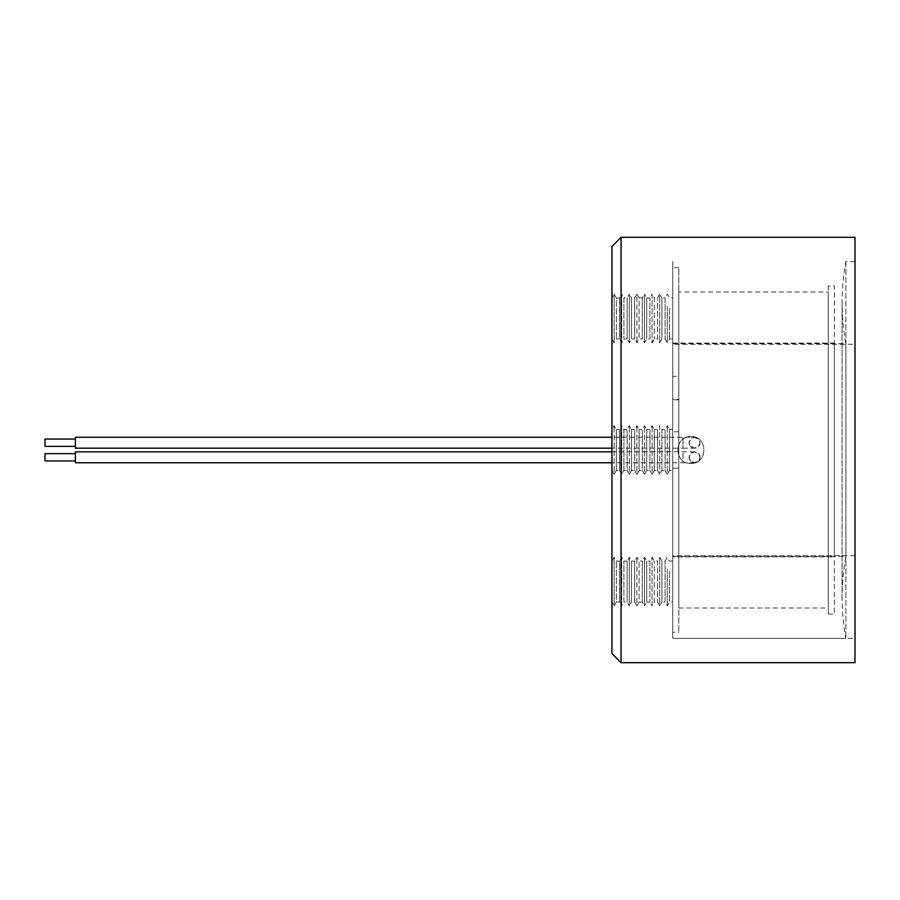 <?xml version="1.0" encoding="UTF-8"?>
<svg xmlns="http://www.w3.org/2000/svg" width="900" height="900" viewBox="0 0 900 900"><rect width="100%" height="100%" fill="white"/><g stroke="black" fill="none" stroke-linecap="round" stroke-linejoin="round"><path stroke-width="0.67" stroke-dasharray="4.5 3.38" d="M669.499 571.309L669.499 602.066L669.499 571.309M667.305 569.408L667.305 605.869L667.305 569.408M672.705 602.066L672.705 561.049L672.705 602.066L669.499 602.066L667.305 605.869L665.111 602.066L665.111 561.049L665.111 602.066L661.894 602.066L661.894 561.049L661.894 602.066L659.711 605.869L659.711 557.257L659.711 605.869L657.518 602.066L654.3 602.066L654.3 561.049L654.3 602.066L652.106 605.869L652.106 557.257L652.106 605.869L649.913 602.066L646.706 602.066L646.706 561.049L646.706 602.066L644.512 605.869L644.512 557.257L644.512 605.869L642.319 602.066L639.113 602.066L639.113 561.049L639.113 602.066L636.919 605.869L636.919 557.257L636.919 605.869L634.725 602.066L631.519 602.066L631.519 561.049L631.519 602.066L629.325 605.869L629.325 557.257L629.325 605.869L627.131 602.066L623.925 602.066L623.925 561.049L623.925 602.066L621.731 605.869L621.731 557.257L621.731 605.869L619.538 602.066L616.32 602.066L616.32 561.049L616.32 602.066L614.137 605.869L614.137 557.257L614.137 605.869L611.944 602.066L611.944 561.049L611.944 602.066M672.705 561.049L669.499 561.049L667.305 557.257L665.111 561.049L661.894 561.049L659.711 557.257L657.518 561.049L657.518 602.066L657.518 561.049L654.3 561.049L652.106 557.257L649.913 561.049L649.913 602.066L649.913 561.049L646.706 561.049L644.512 557.257L642.319 561.049L642.319 602.066L642.319 561.049L639.113 561.049L636.919 557.257L634.725 561.049L634.725 602.066L634.725 561.049L631.519 561.049L629.325 557.257L627.131 561.049L627.131 602.066L627.131 561.049L623.925 561.049L621.731 557.257L619.538 561.049L619.538 602.066L619.538 561.049L616.32 561.049L614.137 557.257L611.944 561.049M669.499 308.183L669.499 338.951L669.499 308.183M667.305 306.281L667.305 342.743L667.305 306.281M672.705 297.934L672.705 338.951L672.705 297.934L669.499 297.934L667.305 294.131L665.111 297.934L665.111 338.951L665.111 297.934L661.894 297.934L661.894 338.951L661.894 297.934L659.711 294.131L659.711 342.743L659.711 294.131L657.518 297.934L654.3 297.934L654.3 338.951L654.3 297.934L652.106 294.131L652.106 342.743L652.106 294.131L649.913 297.934L646.706 297.934L646.706 338.951L646.706 297.934L644.512 294.131L644.512 342.743L644.512 294.131L642.319 297.934L639.113 297.934L639.113 338.951L639.113 297.934L636.919 294.131L636.919 342.743L636.919 294.131L634.725 297.934L631.519 297.934L631.519 338.951L631.519 297.934L629.325 294.131L629.325 342.743L629.325 294.131L627.131 297.934L623.925 297.934L623.925 338.951L623.925 297.934L621.731 294.131L621.731 342.743L621.731 294.131L619.538 297.934L616.32 297.934L616.32 338.951L616.32 297.934L614.137 294.131L614.137 342.743L614.137 294.131L611.944 297.934L611.944 338.951L611.944 297.934M672.705 338.951L669.499 338.951L667.305 342.743L665.111 338.951L661.894 338.951L659.711 342.743L657.518 338.951L657.518 297.934L657.518 338.951L654.3 338.951L652.106 342.743L649.913 338.951L649.913 297.934L649.913 338.951L646.706 338.951L644.512 342.743L642.319 338.951L642.319 297.934L642.319 338.951L639.113 338.951L636.919 342.743L634.725 338.951L634.725 297.934L634.725 338.951L631.519 338.951L629.325 342.743L627.131 338.951L627.131 297.934L627.131 338.951L623.925 338.951L621.731 342.743L619.538 338.951L619.538 297.934L619.538 338.951L616.32 338.951L614.137 342.743L611.944 338.951M669.499 470.509L667.305 474.311L667.305 425.689L667.305 474.311L665.111 470.509L665.111 429.491L667.305 425.689L669.499 429.491L669.499 470.509L669.499 429.491L672.705 429.491L672.705 470.509L669.499 470.509M654.3 470.509L652.106 474.311L652.106 425.689L652.106 474.311L649.913 470.509L649.913 429.491L652.106 425.689L654.3 429.491L654.3 470.509L654.3 429.491L657.518 429.491L659.711 425.689L659.711 474.311L659.711 425.689L661.894 429.491L661.894 470.509L659.711 474.311L657.518 470.509L657.518 429.491L657.518 470.509L654.3 470.509M646.706 470.509L644.512 474.311L644.512 425.689L644.512 474.311L642.319 470.509L642.319 429.491L644.512 425.689L646.706 429.491L646.706 470.509L646.706 429.491L649.913 429.491L649.913 470.509L646.706 470.509M639.113 470.509L636.919 474.311L636.919 425.689L636.919 474.311L634.725 470.509L634.725 429.491L636.919 425.689L639.113 429.491L639.113 470.509L639.113 429.491L642.319 429.491L642.319 470.509L639.113 470.509M631.519 470.509L629.325 474.311L629.325 425.689L629.325 474.311L627.131 470.509L627.131 429.491L629.325 425.689L631.519 429.491L631.519 470.509L631.519 429.491L634.725 429.491L634.725 470.509L631.519 470.509M616.32 470.509L614.137 474.311L614.137 425.689L614.137 474.311L611.944 470.509L611.944 429.491L614.137 425.689L616.32 429.491L616.32 470.509L616.32 429.491L619.538 429.491L621.731 425.689L621.731 474.311L621.731 425.689L623.925 429.491L623.925 470.509L621.731 474.311L619.538 470.509L619.538 429.491L619.538 470.509L616.32 470.509M623.925 470.509L623.925 429.491L627.131 429.491L627.131 470.509L623.925 470.509M661.894 470.509L661.894 429.491L665.111 429.491L665.111 470.509L661.894 470.509M690.93 463.365C673.717 464.197 673.65 435.825 690.93 436.635C708.176 435.803 708.188 464.186 690.93 463.365C673.717 464.197 673.65 435.825 690.93 436.635C708.176 435.803 708.188 464.186 690.93 463.365M855 344.272L855 555.727L855 344.272L672.705 344.272L672.705 555.727L672.705 344.272M855 555.727L672.705 555.727M855 638.37L855 261.63L855 638.37L672.705 638.37L672.705 261.63L672.705 638.37L672.705 261.63L672.705 638.37L845.887 638.37A223.515 223.515 0 0 1 845.887 556.335L672.705 556.335L672.705 343.665L672.705 556.335M855 261.63L845.887 261.63A223.515 223.515 0 0 0 845.887 343.665L845.887 556.335L845.887 343.665L672.705 343.665M855 237.319L855 662.681M621.056 662.681L621.056 237.319M611.944 246.431L611.944 653.569M611.944 429.491L611.944 470.509M672.705 470.509L672.705 429.491M845.887 261.63L845.887 638.37L845.887 261.63M700.054 457.29A5.468 5.468 0 0 0 694.575 451.822A5.468 5.468 0 0 0 689.107 457.29A5.468 5.468 0 0 0 694.575 462.757C701.64 459.124 701.64 455.479 694.575 451.822C687.521 455.468 687.521 459.113 694.575 462.757A5.468 5.468 0 0 0 700.054 457.29A5.468 5.468 0 0 1 694.575 462.757A5.468 5.468 0 0 1 689.107 457.29M694.575 437.243A5.468 5.468 0 0 1 700.054 442.71A5.468 5.468 0 0 1 694.575 448.178C687.521 444.532 687.521 440.887 694.575 437.243C701.64 440.876 701.64 444.532 694.575 448.178A5.468 5.468 0 0 1 689.107 442.71A5.468 5.468 0 0 1 694.575 437.243L611.944 437.243M45 460.935L45 453.645M75.386 457.29L75.386 460.935L75.386 457.29M694.575 462.757L683.033 462.757L683.033 451.822L683.033 462.757L611.944 462.757M75.386 462.757L75.386 451.822M694.575 451.822L611.944 451.822M45 439.065L45 446.355M75.386 442.71L75.386 446.355L75.386 442.71M700.054 442.71A5.468 5.468 0 0 1 694.575 448.178L683.033 448.178L683.033 437.243L683.033 448.178L611.944 448.178M75.386 437.243L75.386 448.178M672.705 556.942L672.705 343.058L672.705 556.942L834.345 556.942L834.345 343.058L834.345 556.942M672.705 343.058L834.345 343.058M672.705 376.38L672.705 267.705L678.78 267.705L678.78 632.295L678.78 468.225L672.705 468.225L672.705 376.38L678.78 376.38L678.78 267.705M672.705 267.705L672.705 632.295L678.78 632.295M678.78 292.005L678.78 607.995L678.78 292.005L828.259 292.005L828.259 607.995L828.259 292.005M678.78 607.995L828.259 607.995M828.259 285.93L828.259 614.07L828.259 285.93L834.345 285.93L834.345 614.07L834.345 285.93L828.259 285.93M672.705 632.295L672.705 468.225L678.78 468.225L678.78 399.206L672.705 399.206M678.78 376.38L678.78 399.206M828.259 614.07L834.345 614.07L828.259 614.07M678.78 431.775L672.705 431.775L678.78 431.775M694.575 448.178A5.468 5.468 0 0 1 689.107 442.71M842.085 302.647L842.085 597.352L842.085 302.647M678.78 399.803L672.705 399.803"/><path stroke-width="1.35" d="M611.944 653.569L611.944 246.431L621.056 237.319L621.056 662.681L611.944 653.569M621.056 662.681L855 662.681L855 237.319L621.056 237.319M75.386 453.645L45 453.645L45 460.935L75.386 460.935M611.944 462.757L75.386 462.757L75.386 451.822L611.944 451.822M75.386 446.355L45 446.355L45 439.065L75.386 439.065M611.944 448.178L75.386 448.178L75.386 437.243L611.944 437.243"/></g></svg>
